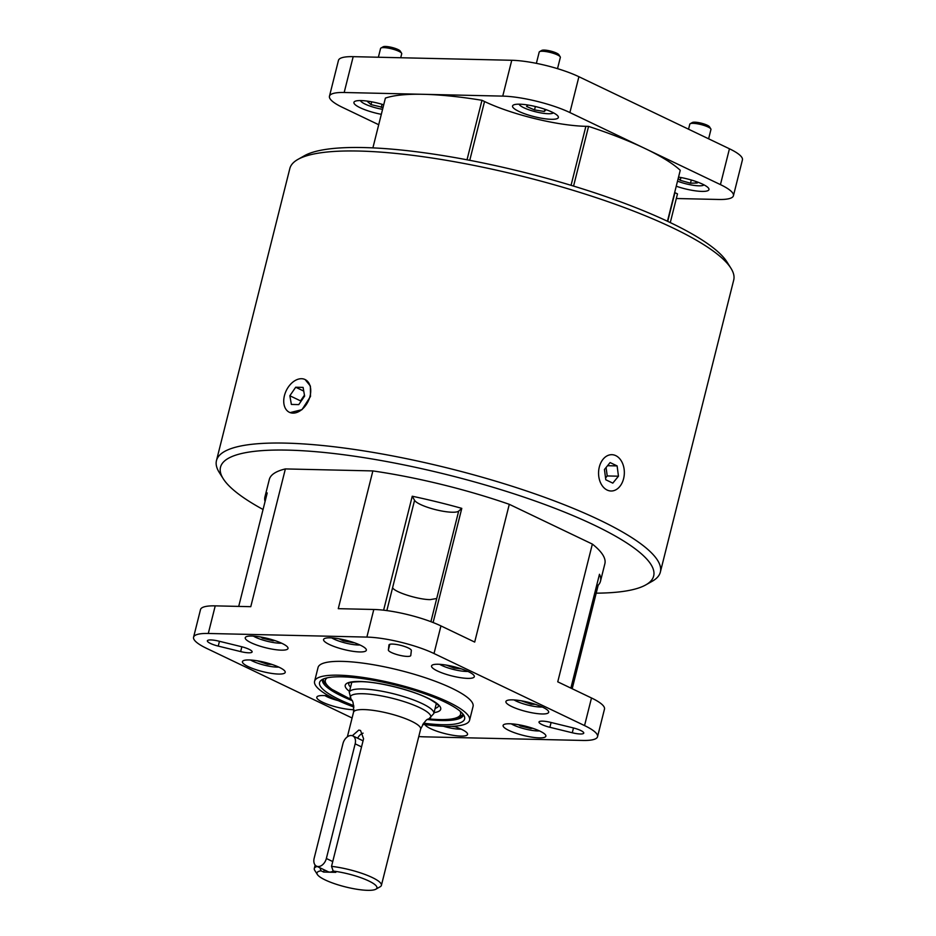 <?xml version="1.0" encoding="UTF-8"?>
<svg xmlns="http://www.w3.org/2000/svg" width="936" height="936" viewBox="0 0 936 936"><rect width="100%" height="100%" fill="white"/><g stroke="black" fill="none" stroke-linecap="round" stroke-linejoin="round"><path stroke-width="1.4" d="M310.027 396.209A18.158 12.191 -64.4 0 0 305.077 379.536A18.158 12.191 -64.4 0 0 284.439 395.624A18.158 12.191 -64.4 0 0 289.388 412.296A18.158 12.191 -64.4 0 0 310.027 396.209M289.844 395.752L291.377 404.434L298.76 404.609L304.621 396.092L303.089 387.399L295.694 387.235L289.844 395.752L300.538 400.865L300.702 401.79M304.457 395.156L300.538 400.865M303.732 391.084L295.694 387.235M623.598 478.659A18.158 12.893 91.3 0 0 611.875 454.685A18.158 12.893 91.3 0 0 599.309 467.029A18.158 12.893 91.3 0 0 611.044 491.002A18.158 12.893 91.3 0 0 623.598 478.659M604.445 469.486L605.791 479.77L612.799 483.128L618.462 476.202L617.116 465.917L610.108 462.571L604.445 469.486M607.546 465.707L617.116 465.917M605.557 477.968L607.207 475.944L606.095 467.462M607.207 475.944L618.462 476.202M383.713 104.797A23.611 5.066 -165.9 0 0 361.039 100.573A23.611 5.066 -165.9 0 0 353.925 102.387A23.611 5.066 -165.9 0 0 381.315 114.321M551.245 119.305A23.611 5.066 -165.9 0 0 558.359 117.503A23.611 5.066 -165.9 0 0 545.068 109.313A23.611 5.066 -165.9 0 0 519.667 104.188A23.611 5.066 -165.9 0 0 512.554 106.002A23.611 5.066 -165.9 0 0 525.845 114.192A23.611 5.066 -165.9 0 0 551.245 119.305M676.248 186.217A23.611 5.066 -165.9 0 0 701.848 191.4A23.611 5.066 -165.9 0 0 708.962 189.587A23.611 5.066 -165.9 0 0 678.542 177.115M305.113 379.56L310.389 386.053L310.506 396.443L301.977 409.664L290.137 412.612M660.348 572.107L733.719 280.039A228.84 49.14 -165.9 0 0 730.911 268.199L726.933 261.893A223.306 47.947 -165.9 0 0 670.387 222.639A223.306 47.947 -165.9 0 0 461.132 158.699A223.306 47.947 -165.9 0 0 304.387 155.75L297.894 159.424A228.84 49.14 -165.9 0 0 289.832 168.538L216.462 460.617A228.84 49.14 14.1 0 1 285.375 443.114A228.84 49.14 14.1 0 1 599.602 520.042A228.84 49.14 14.1 0 1 660.348 572.107A228.84 49.14 14.1 0 1 652.287 581.221L645.793 584.895A223.306 47.947 14.1 0 1 596.197 593.167M730.911 268.199A228.84 49.14 -165.9 0 0 672.961 227.963A228.84 49.14 -165.9 0 0 458.523 162.454A228.84 49.14 -165.9 0 0 297.894 159.424M263.051 509.488A223.306 47.947 14.1 0 1 223.248 478.764A223.306 47.947 14.1 0 1 287.761 450.122A223.306 47.947 14.1 0 1 549.245 506.142A223.306 47.947 14.1 0 1 645.793 584.895M223.248 478.764L219.27 472.458A228.84 49.14 14.1 0 1 216.462 460.617M467.017 159.799L481.97 100.292A161.46 34.667 -165.9 0 0 423.47 94.302A161.46 34.667 -165.9 0 0 385.398 98.093L372.891 147.888M407.289 656.417A11.536 2.48 14.1 0 1 395.015 653.96A11.536 2.48 14.1 0 1 388.37 649.982L388.955 645.021A11.536 2.48 14.1 0 1 388.966 644.951A11.536 2.48 14.1 0 1 400.596 645.325A11.536 2.48 14.1 0 1 411.349 650.508L410.775 655.469A11.536 2.48 14.1 0 1 410.764 655.528A11.536 2.48 14.1 0 1 407.289 656.417M580.285 733.988A11.536 2.48 14.1 0 1 572.282 732.771L549.888 727.295A11.536 2.48 14.1 0 1 538.996 722.007A11.536 2.48 14.1 0 1 550.462 722.335L572.867 727.81A11.536 2.48 14.1 0 1 583.76 733.099A11.536 2.48 14.1 0 1 580.285 733.988M248.648 652.802A11.536 2.48 14.1 0 1 240.646 651.585L218.252 646.097A11.536 2.48 14.1 0 1 207.359 640.809A11.536 2.48 14.1 0 1 218.837 641.148L241.231 646.624A11.536 2.48 14.1 0 1 252.123 651.912A11.536 2.48 14.1 0 1 248.648 652.802M249.081 659.95A22.055 4.738 14.1 0 1 272.797 664.724A22.055 4.738 14.1 0 1 285.211 672.376A22.055 4.738 14.1 0 1 278.565 674.06A22.055 4.738 14.1 0 1 254.838 669.287A22.055 4.738 14.1 0 1 242.436 661.635A22.055 4.738 14.1 0 1 249.081 659.95M353.96 709.663A22.055 4.738 14.1 0 1 352.93 709.663A22.055 4.738 14.1 0 1 329.203 704.878A22.055 4.738 14.1 0 1 316.801 697.226A22.055 4.738 14.1 0 1 323.446 695.542A22.055 4.738 14.1 0 1 329.051 696.01M453.586 726.231A22.055 4.738 14.1 0 1 467.544 734.409A22.055 4.738 14.1 0 1 460.91 736.094A22.055 4.738 14.1 0 1 439.054 731.929A22.055 4.738 14.1 0 1 424.932 724.616M509.746 723.762A22.055 4.738 14.1 0 1 533.473 728.536A22.055 4.738 14.1 0 1 545.875 736.187A22.055 4.738 14.1 0 1 539.241 737.884A22.055 4.738 14.1 0 1 515.514 733.099A22.055 4.738 14.1 0 1 503.1 725.447A22.055 4.738 14.1 0 1 509.746 723.762M512.554 699.859A22.055 4.738 14.1 0 1 536.269 704.632A22.055 4.738 14.1 0 1 548.683 712.284A22.055 4.738 14.1 0 1 542.038 713.969A22.055 4.738 14.1 0 1 518.31 709.195A22.055 4.738 14.1 0 1 505.908 701.544A22.055 4.738 14.1 0 1 512.554 699.859M438.188 664.256A22.055 4.738 14.1 0 1 461.904 669.041A22.055 4.738 14.1 0 1 474.318 676.693A22.055 4.738 14.1 0 1 467.672 678.378A22.055 4.738 14.1 0 1 443.945 673.592A22.055 4.738 14.1 0 1 431.543 665.941A22.055 4.738 14.1 0 1 438.188 664.256M330.209 637.825A22.055 4.738 14.1 0 1 353.937 642.599A22.055 4.738 14.1 0 1 366.339 650.251A22.055 4.738 14.1 0 1 359.705 651.947A22.055 4.738 14.1 0 1 335.977 647.162A22.055 4.738 14.1 0 1 323.575 639.51A22.055 4.738 14.1 0 1 330.209 637.825M251.878 636.035A22.055 4.738 14.1 0 1 275.605 640.821A22.055 4.738 14.1 0 1 288.007 648.472A22.055 4.738 14.1 0 1 281.373 650.157A22.055 4.738 14.1 0 1 257.646 645.384A22.055 4.738 14.1 0 1 245.244 637.72A22.055 4.738 14.1 0 1 251.878 636.035M353.96 707.043A79.911 17.164 14.1 0 1 314.59 681.291L318.053 667.497A79.911 17.164 14.1 0 1 342.12 661.378A79.911 17.164 14.1 0 1 428.103 678.694A79.911 17.164 14.1 0 1 473.066 706.423L469.591 720.229A79.911 17.164 14.1 0 1 445.536 726.348A79.911 17.164 14.1 0 1 422.721 724.312M314.59 681.291A79.911 17.164 14.1 0 1 338.656 675.184A79.911 17.164 14.1 0 1 424.628 692.5A79.911 17.164 14.1 0 1 469.591 720.229M427.74 719.55A72.645 15.596 -165.9 0 0 441.546 720.521A72.645 15.596 -165.9 0 0 463.425 714.964A72.645 15.596 -165.9 0 0 463.472 714.765M423.54 723.177A74.775 16.052 -165.9 0 0 464.525 716.859A74.775 16.052 -165.9 0 0 444.764 701.965A74.775 16.052 -165.9 0 0 371.381 679.969A74.775 16.052 -165.9 0 0 320.65 680.718A74.775 16.052 -165.9 0 0 339.417 699.566A74.775 16.052 -165.9 0 0 353.785 705.662M322.569 679.372A72.645 15.596 -165.9 0 0 322.51 679.571A72.645 15.596 -165.9 0 0 341.792 696.103A72.645 15.596 -165.9 0 0 351.796 700.479M352.345 735.708L358.804 730.08L360.547 730.501L363.577 738.761L331.531 866.362L333.204 871.077A30.911 6.634 14.1 0 1 368.725 880.94A30.911 6.634 14.1 0 1 375.851 889.2A30.911 6.634 14.1 0 1 354.147 888.79A30.911 6.634 14.1 0 1 325.19 879.945A30.911 6.634 14.1 0 1 317.362 874.505A30.911 6.634 14.1 0 1 321.025 870.808L319.948 867.801M331.531 866.362A34.597 7.429 14.1 0 1 372.212 877.5A34.597 7.429 14.1 0 1 381.397 885.374A34.597 7.429 14.1 0 1 380.18 886.755L375.851 889.2M317.362 874.505L314.707 870.304A34.597 7.429 14.1 0 1 314.285 868.514A34.597 7.429 14.1 0 1 317.199 866.479M281.619 643.196A17.796 3.826 14.1 0 1 255.493 637.229A17.796 3.826 14.1 0 1 253.363 636.106M359.95 644.986A17.796 3.826 14.1 0 1 333.824 639.019A17.796 3.826 14.1 0 1 331.695 637.884M467.918 671.416A17.796 3.826 14.1 0 1 441.792 665.449A17.796 3.826 14.1 0 1 439.663 664.326M542.283 707.019A17.796 3.826 14.1 0 1 516.157 701.052A17.796 3.826 14.1 0 1 514.028 699.917M539.487 730.922A17.796 3.826 14.1 0 1 537.79 730.946A17.796 3.826 14.1 0 1 511.231 723.82M338.247 700.631A17.796 3.826 14.1 0 1 327.05 696.735A17.796 3.826 14.1 0 1 324.921 695.6M278.811 667.111A17.796 3.826 14.1 0 1 252.685 661.144A17.796 3.826 14.1 0 1 250.555 660.009M265.052 501.556A172.984 37.148 14.1 0 1 264.923 496.946L269.311 479.466A172.984 37.148 14.1 0 1 285.375 468.924L372.867 470.925A172.984 37.148 14.1 0 1 509.289 504.317L592.359 544.085A172.984 37.148 14.1 0 1 604.867 563.753L600.479 581.233A172.984 37.148 14.1 0 1 598.186 585.246L572.188 688.744M674.669 192.535A73.804 15.854 -165.9 0 0 674.926 192.652L677.488 193.881L670.281 222.581M667.45 221.247L680.25 170.282A161.46 34.667 -165.9 0 0 645.173 148.578A161.46 34.667 -165.9 0 0 588.568 126.395L573.569 186.089M469.755 160.325L484.532 101.521A73.804 15.854 -165.9 0 0 585.877 126.325L588.568 126.395M484.532 101.521L481.97 100.292M509.289 504.317L474.692 642.073L440.95 625.915L434.011 653.527L584.555 725.587A48.894 10.495 14.1 0 1 597.542 736.714A48.894 10.495 14.1 0 1 582.812 740.446L424.242 736.831A48.894 10.495 -165.9 0 1 418.778 736.538M584.555 725.587L591.493 697.975L557.751 681.829L592.359 544.085M570.878 688.112L599.473 574.271A172.984 37.148 14.1 0 1 600.479 581.233M352.088 717.994L206.552 648.332A48.894 10.495 -165.9 0 1 193.576 637.205A48.894 10.495 -165.9 0 1 208.295 633.473L366.877 637.088L373.803 609.476L338.27 608.669L372.867 470.925M264.923 496.946A172.984 37.148 14.1 0 1 267.216 492.933L238.715 606.399M285.375 468.924L250.778 606.68L215.233 605.861L208.295 633.473M383.62 610.19L412.25 496.232A172.984 37.148 14.1 0 1 461.787 508.365L433.111 622.534M676.318 198.514L718.696 199.473A48.894 10.495 -165.9 0 0 733.426 195.741A48.894 10.495 -165.9 0 0 720.439 184.614L569.895 112.554A48.894 10.495 -165.9 0 0 502.749 96.115L344.179 92.5A48.894 10.495 -165.9 0 0 329.46 96.232A48.894 10.495 -165.9 0 0 342.436 107.359L378.706 124.722M373.803 609.476A48.894 10.495 14.1 0 1 440.95 625.915M434.011 653.527A48.894 10.495 -165.9 0 0 366.877 637.088M591.493 697.975A48.894 10.495 14.1 0 1 604.48 709.102L597.542 736.714M596.817 584.848L598.186 585.246M193.576 637.205L200.503 609.605A48.894 10.495 14.1 0 1 215.233 605.861M412.25 496.232L414.566 500.315A23.061 4.949 -165.9 0 0 436.141 509.804A23.061 4.949 -165.9 0 0 458.675 511.115L461.787 508.365M733.426 195.741L742.423 159.904A48.894 10.495 -165.9 0 0 729.448 148.777L720.439 184.614M569.895 112.554L578.904 76.717L729.448 148.777M578.904 76.717A48.894 10.495 -165.9 0 0 511.758 60.278L502.749 96.115M344.179 92.5L353.188 56.663L511.758 60.278M353.188 56.663A48.894 10.495 -165.9 0 0 338.458 60.407L329.46 96.232M363.086 733.157A8.646 5.803 -64.4 0 0 357.634 738.212M324.207 869.837L323.657 872.059L321.025 870.808M333.204 871.077L335.837 872.34L323.657 872.059M273.195 640.025L273.008 640.797L262.583 638.247L260.676 636.995M274.833 640.552L273.008 640.797M262.794 637.381L262.583 638.247M343.688 639.709L343.395 640.879L339.019 638.785M353.539 642.74L343.395 640.879M461.542 668.912L454.065 668.047L454.37 666.795M454.065 668.047L446.226 665.087M535.357 704.328L531.133 704.223L531.414 703.111M531.133 704.223L521.223 700.783M531.063 727.752L530.876 728.524L520.451 725.962L520.662 725.107M532.689 728.278L530.876 728.524M520.451 725.962L518.544 724.721M455.06 726.722L451.632 726.324M267.942 663.203L267.661 664.314L257.271 660.804M271.885 664.42L267.661 664.314M461.155 729.132A17.796 3.826 14.1 0 1 443.383 726.277M361.542 746.893L355.154 743.839A8.646 5.803 -64.4 0 0 352.802 735.895A8.646 5.803 -64.4 0 0 351.117 735.509A8.646 5.803 -64.4 0 0 342.974 743.558L314.168 858.218A8.646 5.803 -64.4 0 0 316.532 866.163A8.646 5.803 -64.4 0 0 326.36 858.499L332.736 861.553M333.181 871.006A8.646 5.803 115.6 0 1 328.091 871.697L316.532 866.163M355.154 743.839L326.36 858.499M690.195 123.727L692.359 122.511A9.056 1.942 14.1 0 1 698.712 122.628A9.056 1.942 14.1 0 1 707.195 125.213A9.056 1.942 14.1 0 1 709.488 126.805L710.822 128.911A10.893 2.34 -165.9 0 0 708.061 126.992A10.893 2.34 -165.9 0 0 697.846 123.88A10.893 2.34 -165.9 0 0 690.195 123.727A10.893 2.34 -165.9 0 0 689.809 124.16L688.545 129.203M704.012 184.883A17.796 3.826 14.1 0 1 703.626 185.164A17.796 3.826 14.1 0 1 698.899 185.819A17.796 3.826 14.1 0 1 677.524 181.151M708.61 138.809L710.95 129.472A10.893 2.34 -165.9 0 0 710.822 128.911M695.261 181.256L697.25 183L690.499 183.199L680.238 180.32L678.179 178.519M680.238 180.32L680.94 177.524M691.294 180.004L690.499 183.199M539.592 51.644L541.757 50.415A9.056 1.942 14.1 0 1 548.11 50.532A9.056 1.942 14.1 0 1 556.592 53.13A9.056 1.942 14.1 0 1 558.886 54.721L560.219 56.827A10.893 2.34 -165.9 0 0 557.458 54.908A10.893 2.34 -165.9 0 0 542.494 51.246A10.893 2.34 -165.9 0 0 539.592 51.644A10.893 2.34 -165.9 0 0 539.206 52.077L536.375 63.344M553.41 112.788A17.796 3.826 14.1 0 1 553.024 113.081A17.796 3.826 14.1 0 1 540.528 112.846A17.796 3.826 14.1 0 1 523.856 107.745A17.796 3.826 14.1 0 1 519.34 104.621A17.796 3.826 14.1 0 1 519.141 104.188M557.517 68.656L560.348 57.388A10.893 2.34 -165.9 0 0 560.219 56.827M546.121 109.676L544.331 111.466L534.514 109.921L526.57 106.482L528.009 105.031M534.514 109.921L535.369 106.505M544.331 111.466L544.892 109.243M380.964 48.028L383.128 46.8A9.056 1.942 14.1 0 1 389.481 46.917A9.056 1.942 14.1 0 1 397.964 49.514A9.056 1.942 14.1 0 1 400.257 51.106L401.579 53.2A10.893 2.34 -165.9 0 0 398.818 51.293A10.893 2.34 -165.9 0 0 388.615 48.169A10.893 2.34 -165.9 0 0 380.964 48.028A10.893 2.34 -165.9 0 0 380.578 48.461L378.378 57.236M400.713 57.751L401.719 53.773A10.893 2.34 -165.9 0 0 401.579 53.2M382.567 109.348A17.796 3.826 14.1 0 1 360.711 101.006A17.796 3.826 14.1 0 1 360.512 100.561M383.046 107.441L371.007 104.61L367.497 101.544L369.732 101.474M371.709 101.825L371.007 104.61M382.063 104.305L381.268 107.488M389.797 644.319L388.37 649.982M414.566 500.315L386.837 610.6M392.605 587.703C394.349 592.067 418.146 599.613 430.186 599.625L436.714 598.502L458.675 511.115M573.487 727.974L572.282 732.771M241.851 646.788L240.646 651.585M381.397 885.374L420.65 729.085A34.597 7.429 -165.9 0 0 411.466 721.211A34.597 7.429 -165.9 0 0 363.952 709.582A34.597 7.429 -165.9 0 0 353.539 712.226C353.773 704.328 352.989 700.14 351.211 699.66A41.512 8.915 14.1 0 1 362.758 693.728A41.512 8.915 14.1 0 1 419.761 707.686A41.512 8.915 14.1 0 1 428.641 719.117L433.824 713.536L436.363 703.427M351.211 699.66L349.268 692.301A43.582 9.36 14.1 0 1 362.396 688.966A43.582 9.36 14.1 0 1 409.301 698.42A43.582 9.36 14.1 0 1 433.824 713.536M438.563 705.896A46.332 9.945 14.1 0 1 435.123 708.388M350.567 687.141A46.332 9.945 14.1 0 1 348.707 683.327M434.047 712.635A49.234 10.577 -165.9 0 0 422.838 695.881A49.234 10.577 -165.9 0 0 360.044 681.49A49.234 10.577 -165.9 0 0 349.502 691.4M350.918 699.286A69.744 14.976 14.1 0 1 343.851 696.127A69.744 14.976 14.1 0 1 327.226 677.828M674.926 192.652L667.719 221.364M585.877 126.325L571.054 185.328M430.911 621.691L436.714 598.502M551.093 722.487L549.888 727.295M219.457 641.3L218.252 646.097M460.091 711.208A69.744 14.976 14.1 0 1 429.074 718.918M314.285 868.514L315.151 865.075M347.361 736.831L353.539 712.226M420.65 729.085C424.183 722.019 426.839 718.696 428.641 719.117M349.268 692.301L351.819 682.192M348.73 683.21L348.66 683.374C349.924 683.783 344.565 682.215 360.676 681.642C379.431 681.782 414.905 690.908 430.326 699.543C442.529 707.125 437.229 705.568 438.586 705.955L438.598 705.779M323.072 679.126L324.476 682.753L330.361 688.545L351.035 699.449M428.899 719L441.055 719.737L452.322 719.164L460.161 716.859L463.144 714.308M363.063 740.809L352.802 735.895"/></g></svg>
